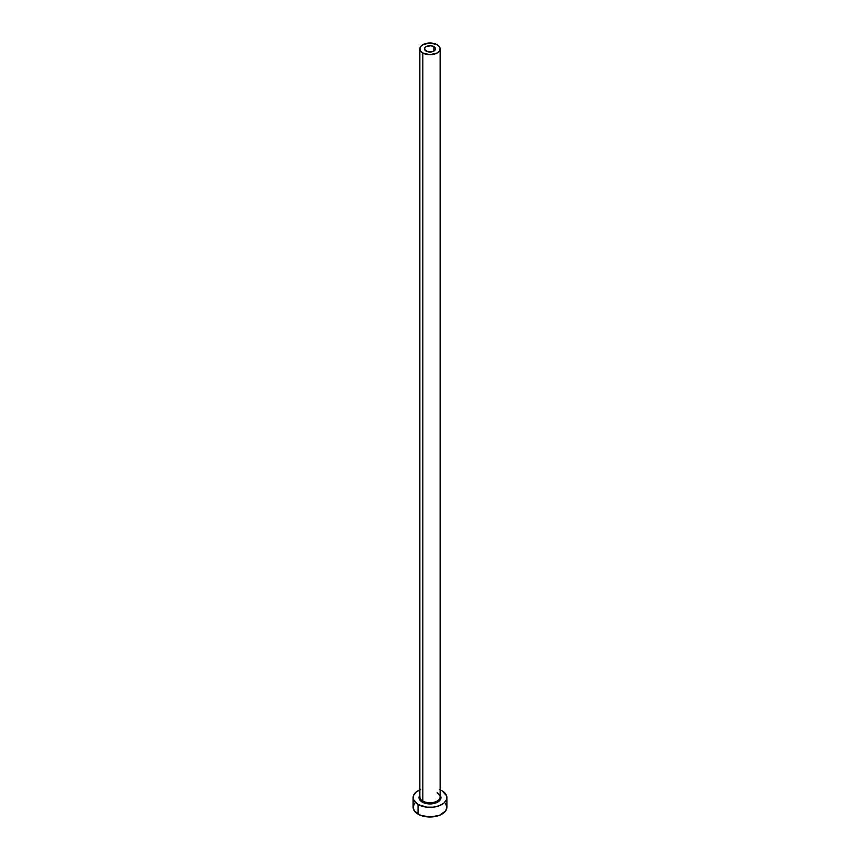 <?xml version="1.0" encoding="UTF-8"?>
<svg xmlns="http://www.w3.org/2000/svg" width="860" height="860" viewBox="0 0 860 860"><rect width="100%" height="100%" fill="white"/><g stroke="black" fill="none" stroke-linecap="round" stroke-linejoin="round"><path stroke-width="1.29" d="M426.119 51.095A5.493 3.171 180 0 1 424.507 48.848A5.493 3.171 180 0 1 427.904 45.924A5.493 3.171 180 0 1 433.881 46.612L433.881 51.095L432.096 51.783L427.904 51.783L424.614 49.471L424.926 47.633L426.119 46.612L431.075 45.741L435.074 47.633L435.386 49.471L433.881 51.095L433.881 46.612A5.493 3.171 180 0 1 435.493 48.848A5.493 3.171 180 0 1 432.096 51.783A5.493 3.171 180 0 1 426.119 51.095M419.959 796.124A10.137 5.848 0 0 0 422.83 801.047L422.238 802.079A10.976 6.343 180 0 1 419.863 795.156L419.228 798.832L422.238 802.079L422.83 801.047A10.137 5.848 0 0 0 433.881 802.316A10.137 5.848 0 0 0 440.137 796.908L440.137 48.848A10.137 5.848 180 0 1 433.881 54.255A10.137 5.848 180 0 1 422.83 52.987L422.83 801.047L422.83 52.987A10.137 5.848 180 0 1 419.863 48.848A10.137 5.848 180 0 1 426.119 43.441A10.137 5.848 180 0 1 437.17 44.709A10.137 5.848 180 0 1 440.137 48.848L439.363 46.612L437.17 44.709L430 43L422.83 44.709L420.637 46.612L419.863 48.848L420.637 51.084L422.83 52.987L430 54.696L437.17 52.987L439.363 51.084L440.137 48.848M414.402 803.519L413.112 807.25A16.888 9.75 0 0 0 418.057 814.14L418.057 804.487L426.71 807.164L433.289 807.164L439.385 805.702L444.039 803.014L446.566 799.499L446.566 795.693L441.943 790.705A16.888 9.75 180 0 1 446.888 797.596A16.888 9.75 180 0 1 436.461 806.605A16.888 9.75 180 0 1 418.057 804.487L418.057 814.14A16.888 9.75 0 0 0 436.461 816.258A16.888 9.75 0 0 0 446.888 807.25L445.598 803.519M420.615 789.491L415.96 792.178L413.434 795.693L413.434 799.499L418.057 804.487A16.888 9.75 180 0 1 413.112 797.596A16.888 9.75 180 0 1 419.863 789.803M441.943 790.705L439.385 789.491M440.137 795.156L440.771 798.832L439.127 801.122L436.095 802.864L430 803.939L422.238 802.079A10.976 6.343 180 0 0 436.106 802.864A10.976 6.343 180 0 0 440.137 795.156M413.112 797.596L413.112 807.25L414.402 810.98L420.615 815.355L430 817L439.385 815.355L445.598 810.98L446.888 807.25L446.888 797.596M419.863 48.848L419.863 796.908A10.137 5.848 0 0 0 422.83 801.047A10.137 5.848 0 0 0 433.236 802.455A10.137 5.848 0 0 0 440.04 797.693A10.137 5.848 0 0 0 437.17 792.769M440.137 796.908C440.642 796.36 439.707 795.113 437.342 793.157"/></g></svg>
